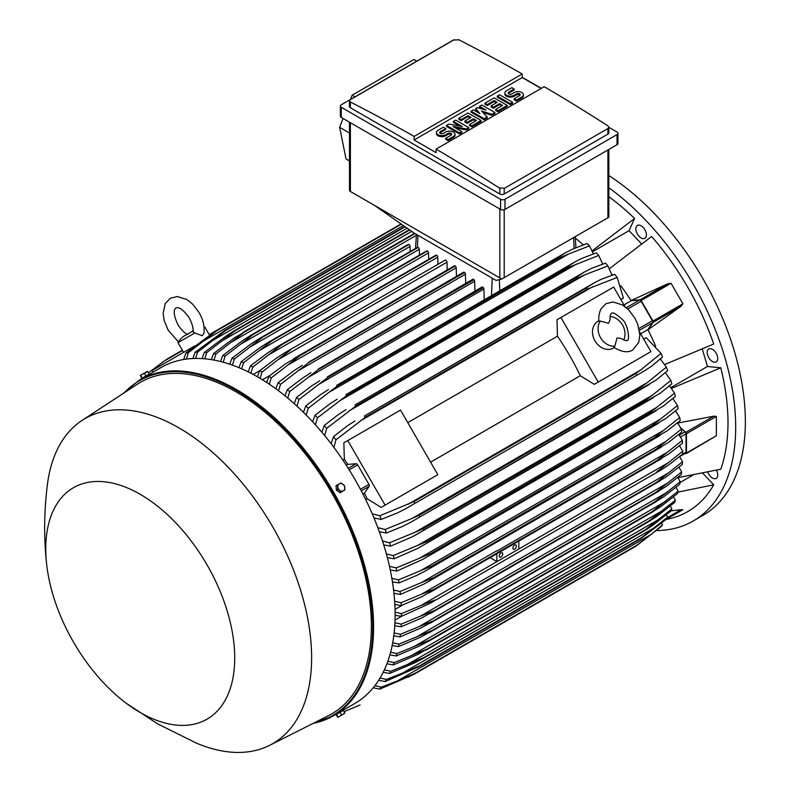 <?xml version="1.0" encoding="UTF-8"?>
<svg xmlns="http://www.w3.org/2000/svg" width="792" height="792" viewBox="0 0 792 792"><rect width="100%" height="100%" fill="white"/><g stroke="black" fill="none" stroke-linecap="round" stroke-linejoin="round"><path stroke-width="1.19" d="M608.583 323.265L610.068 319.79C609.919 315.988 610.424 313.86 611.563 313.375L611.563 313.375C612.731 311.929 616.255 313.909 622.126 319.325C628.145 323.611 630.105 341.59 627.096 340.293L627.096 340.293C626.868 341.164 624.769 340.53 620.799 338.382L617.047 337.917L614.83 346.173A15.533 12.682 -120 0 1 600.544 337.679A15.533 12.682 -120 0 1 600.326 321.067L608.583 323.265M610.097 316.493A15.533 12.682 -120 0 1 622.522 324.997A15.533 12.682 -120 0 1 623.67 339.996M614.443 347.589L613.711 348.025A15.533 12.682 -120 0 1 594.95 340.906A15.533 12.682 -120 0 1 598.168 321.107L598.91 320.681M614.83 346.173L613.939 347.223L616.028 348.628C622.957 352.262 628.511 352.717 632.689 349.975L638.788 342.312L639.857 334.976L637.748 324.354L634.649 317.78L628.462 309.682L622.571 304.999L613.008 301.95L605.969 303.692L600.95 308.91C597.663 316.305 599.098 321.394 598.98 321.305L600.326 321.067M560.924 317.493L598.217 382.081L594.267 384.358L580.298 375.725A175.874 101.544 -120 0 0 557.469 336.194L556.984 319.77L613.661 287.05L624.957 306.613M639.649 332.066L650.945 351.638L598.217 382.081M580.298 375.725L430.581 462.162M407.761 422.631L557.469 336.194M433.868 476.962L381.14 507.405L367.161 498.772A175.874 101.544 -120 0 0 364.429 493.228L369.151 486.347A1.861 1.079 -120 0 0 368.943 484.387L357.687 464.894A1.861 1.079 -120 0 0 356.103 463.736L347.777 464.389A175.874 101.544 -120 0 0 344.342 459.241L343.847 442.827L347.797 440.55L385.08 505.128L381.14 507.405M347.797 440.55L400.524 410.098L437.818 474.685L385.08 505.128M647.005 353.915L594.267 384.358M640.629 333.759L647.866 329.581L652.598 322.7A1.861 1.079 -120 0 0 652.38 320.74L638.995 328.472M623.977 304.92L631.214 300.742L639.54 300.089A1.861 1.079 -120 0 1 641.134 301.257L652.38 320.74M647.866 329.581A175.874 101.544 60 0 1 647.975 329.799L653.153 322.374A1.247 0.713 60 0 0 653.014 321.067L641.164 300.544A1.247 0.713 60 0 0 640.104 299.772L631.085 300.544A175.874 101.544 60 0 1 631.214 300.742M653.153 322.374L681.12 306.227L647.975 329.799A175.874 101.544 60 0 1 655.627 346.134M667.755 283.774L671.052 283.288L682.902 303.811L680.833 306.425M620.77 285.754A175.874 101.544 60 0 1 631.085 300.544L668.072 283.625L640.104 299.772M660.696 358.677A175.874 101.544 60 0 1 661.122 359.835M611.652 274.131A175.874 101.544 60 0 1 612.434 275.091M664.755 364.488L713.731 344.035A194.208 112.127 -120 0 0 651.628 236.481L609.434 268.666M641.619 243.926L629.066 230.67L592.545 251.757M592.159 250.836L634.58 218.483A194.208 112.127 -120 0 0 608.83 196.683M629.066 230.67L634.58 218.483M575.309 238.105A175.874 101.544 60 0 1 583.357 244.847M677.942 477.665L720.789 469.201A194.208 112.127 -120 0 0 720.789 367.805L707.474 366.488L670.963 387.565M707.474 366.488L702.276 348.985M720.789 367.805L671.557 388.367M707.81 472.121A7.455 4.306 -120 0 0 716.196 478.418A7.455 4.306 -120 0 0 717.344 477.101A7.455 4.306 -120 0 0 716.433 470.22M643.144 227.403A7.455 4.306 -120 0 0 637.392 225.403A7.455 4.306 -120 0 0 639.104 236.323A7.455 4.306 -120 0 0 644.856 238.323A7.455 4.306 -120 0 0 643.144 227.403M656.716 530.591A205.088 118.404 -120 0 0 693.218 520.987A205.088 118.404 -120 0 0 735.689 427.106A205.088 118.404 -120 0 0 608.83 187.734M666.072 519.443L666.27 519.413A194.208 112.127 -120 0 0 713.731 484.813L702.702 473.18M717.344 355.925A7.455 4.306 -120 0 0 708.741 348.985A7.455 4.306 -120 0 0 707.602 354.964A7.455 4.306 -120 0 0 716.196 361.904A7.455 4.306 -120 0 0 717.344 355.925M693.218 520.987L702.88 515.404A205.088 118.404 -120 0 0 745.361 421.522A205.088 118.404 -120 0 0 608.83 175.537M692.931 475.081L680.081 482.506M713.731 484.813L677.873 492.119M447.203 269.993L446.975 262.192A1.554 0.901 -120 0 0 445.876 260.291A1.554 0.901 -120 0 0 445.094 260.212L285.051 352.608L290.525 349.975L262.063 372.111L260.063 378.328M257.39 376.764L259.677 370.735L276.755 357.925L285.051 352.608M259.677 370.735A198.871 114.82 60 0 1 260.865 371.408A198.871 114.82 60 0 1 262.063 372.111M446.975 262.192L278.952 359.192M436.501 255.232A1.554 0.901 -120 0 0 435.867 255.222L276.477 347.252L436.501 255.232A204.158 117.869 -120 0 1 436.649 255.301L281.299 344.985L252.826 367.033L250.846 373.2M437.956 264.33L437.748 257.202A1.554 0.901 -120 0 0 436.649 255.301M248.173 371.854L250.44 365.845L268.171 352.569L276.477 347.252M250.44 365.845A198.871 114.82 60 0 1 252.826 367.033M437.748 257.202L269.141 354.549M427.135 250.876A1.554 0.901 -120 0 0 426.64 250.925L267.943 342.54L427.135 250.876A204.158 117.869 -120 0 1 427.413 250.995L272.072 340.689L243.599 362.677L241.629 368.805M428.71 259.36L428.512 252.905A1.554 0.901 -120 0 0 427.413 250.995M238.956 367.656L241.214 361.657L259.637 347.866L267.943 342.54M241.214 361.657A198.871 114.82 60 0 1 243.599 362.677M428.512 252.905L259.38 350.559M419.463 255.064L419.285 249.302A1.554 0.901 -120 0 0 418.186 247.401A204.158 117.869 -120 0 0 417.77 247.252A1.554 0.901 -120 0 0 417.414 247.322A1.554 0.901 -120 0 0 417.176 247.599M229.749 364.201L231.977 358.202L251.173 343.827L259.469 338.511L417.77 247.252M262.429 336.937A204.158 117.869 60 0 1 262.845 337.085L234.373 359.023L232.422 365.132M418.186 247.401L262.845 337.085M231.977 358.202A198.871 114.82 60 0 1 234.373 359.023M419.285 249.302L249.658 347.233M410.207 251.48L410.058 246.421A1.554 0.901 -120 0 0 408.959 244.52A204.158 117.869 -120 0 0 408.415 244.372A1.554 0.901 -120 0 0 408.187 244.441A1.554 0.901 -120 0 0 408.009 244.599M220.532 361.518L222.75 355.489L242.778 340.461L251.044 335.165L408.415 244.372M253.074 334.056A204.158 117.869 60 0 1 253.618 334.204L225.136 356.113L223.215 362.211M408.959 244.52L253.618 334.204M222.75 355.489A198.871 114.82 60 0 1 225.136 356.113M410.058 246.421L239.996 344.609M234.472 337.808L414.553 233.323M243.718 331.957A204.158 117.869 60 0 1 244.391 332.076L215.909 353.975L214.008 360.093M414.998 233.581L244.391 332.076M211.325 359.627L213.513 353.559A198.871 114.82 60 0 1 215.909 353.975M213.404 353.648L234.917 337.491M416.374 235.323L230.373 342.708M202.108 358.608L204.277 352.47L226.264 335.897L234.373 330.68L409.296 229.7M234.373 330.68A204.158 117.869 60 0 1 235.155 330.759L206.682 352.668L204.811 358.816M409.702 229.987L235.155 330.759M204.277 352.47A198.871 114.82 60 0 1 206.682 352.668M411.692 231.373L220.8 341.59M192.901 358.519L195.04 352.301L225.047 330.304L404.771 226.542M225.047 330.304A204.158 117.869 60 0 1 225.928 330.304L197.456 352.252L195.614 358.439M405.167 226.819L225.928 330.304M195.04 352.301A198.871 114.82 60 0 1 197.456 352.252M407.157 228.205L211.266 341.303M183.695 359.489L185.803 353.143L215.731 330.907L401.039 223.928M209.246 334.66L215.721 330.917A204.158 117.869 60 0 1 216.701 330.799L188.229 352.816L186.427 359.083M401.386 224.176L216.701 330.799M185.803 353.143A198.871 114.82 60 0 1 188.229 352.816M403.375 225.562L201.792 341.946M152.965 372.19L152.034 370.577L189.318 349.054L189.783 349.856M194.634 345.985L189.318 349.054M187.872 334.511C184.892 333.521 181.586 330.254 177.933 324.7C170.953 309.731 175.913 308.524 175.883 307.94C176.369 308.256 179.893 304.573 189.367 318.097C192.347 324.037 193.525 328.541 192.901 331.61L194.743 333.006L202.287 335.739L203.97 333.224C204.722 326.482 203.079 319.562 199.059 312.503L192.783 304.247L186.882 299.554L177.329 296.515L170.29 298.257L165.271 303.485L163.122 313.276L164.231 320.73L168.241 330.294L178.408 341.897M194.743 333.006L177.992 342.669L183.586 352.361M204.029 327.106L204.9 327.136L204.079 327.611M501.781 279.051L496.079 280.398L414.127 233.076L374.576 205.425L501.781 279.051L608.82 217.255M349.49 122.186L349.49 190.199A3.109 1.792 0 0 0 350.401 191.466L374.576 205.425M355.004 96.842L352.123 95.208L413.939 59.509L416.849 61.133M343.055 118.463L339.629 127.265L346.005 158.875L349.49 160.954M352.123 95.208L350.46 99.465M339.629 127.265L349.49 133.046M340.372 106.029L340.372 116.176A3.109 1.792 0 0 0 341.283 117.444L500.584 209.415A3.109 1.792 0 0 0 504.979 209.415L617.037 144.718A3.109 1.792 0 0 0 617.948 143.451L617.948 133.304A3.109 1.792 180 0 1 617.037 134.571L504.979 199.267A3.109 1.792 180 0 1 500.584 199.267L341.283 107.296A3.109 1.792 180 0 1 340.372 106.029A3.109 1.792 180 0 1 341.283 104.762L453.341 40.065A3.109 1.792 180 0 1 454.143 39.729M608.83 127.294L617.037 132.036A3.109 1.792 180 0 1 617.948 133.304M522.225 77.299L541.342 88.328M607.919 134.125A3.109 1.792 0 0 0 608.83 132.858L608.83 127.235L607.919 128.542L504.207 188.417L504.207 194L607.919 134.125L607.919 128.542M458.509 39.6A1864.418 1076.427 60 0 1 522.225 73.993L414.127 136.412A1864.418 1076.427 -120 0 0 350.401 102.01L349.49 100.851L349.49 106.474A3.109 1.792 0 0 0 350.401 107.742L499.821 194A3.109 1.792 0 0 0 504.207 194M499.821 194L499.821 188.278A1864.418 1076.427 -120 0 0 436.095 149.094L544.203 86.684A1864.418 1076.427 60 0 1 607.919 125.859L608.83 127.235M522.225 73.993L522.225 77.547L541.124 88.456M349.49 100.851L350.401 99.624L454.113 39.748M453.737 40.016L458.895 39.838M436.095 149.094L436.095 152.648L414.127 139.966L414.127 136.412M414.127 139.966L522.225 77.547M468.785 127.621L466.478 128.957L453.014 126.512L461.855 131.62L459.548 132.957L446.48 125.403L448.787 124.077L462.241 126.512L453.4 121.414L455.707 120.077L468.785 127.621L468.785 128.641L466.478 129.977L455.578 127.997M461.855 131.62L461.855 132.64L459.548 133.967L446.48 126.423L446.48 125.403M459.677 126.047L453.4 122.423L453.4 121.414M494.931 112.533L491.852 114.305L481.467 110.979L487.238 116.969L484.159 118.751L471.091 111.197L473.398 109.87L479.932 113.642L475.705 108.534L477.239 107.643L486.08 110.088L479.546 106.316L481.853 104.98L494.931 112.533L494.931 113.543L491.852 115.325L482.882 112.444M487.238 116.969L487.238 117.988L484.159 119.76L471.091 112.216L471.091 111.197M478.318 112.711L475.705 109.553L475.705 108.534M482.714 109.157L479.546 107.326L479.546 106.316M512.612 102.316L512.612 103.336L510.305 104.663L497.237 97.119L497.237 96.099L499.544 94.773L512.612 102.316L510.305 103.653L510.305 104.663M514.157 89.001L508.771 92.11A2.178 1.257 0 0 0 508.137 92.991A2.178 1.257 0 0 0 509.474 94.159A2.178 1.257 0 0 0 511.85 93.882L514.157 92.545A5.435 3.138 0 0 1 520.077 91.872A5.435 3.138 0 0 1 523.433 94.773A5.435 3.138 0 0 1 521.839 96.99L516.463 100.099L514.157 98.762L519.532 95.654A2.178 1.257 0 0 0 520.176 94.773A2.178 1.257 0 0 0 518.829 93.614A2.178 1.257 0 0 0 516.463 93.882L514.157 95.218A5.435 3.138 0 0 1 508.226 95.891A5.435 3.138 0 0 1 504.87 92.991A5.435 3.138 0 0 1 506.464 90.773L511.85 87.664L514.157 89.001L514.157 90.011L508.771 93.119A2.178 1.257 0 0 0 508.316 93.505M523.433 94.773L523.433 95.782A5.435 3.138 180 0 1 521.839 98L516.463 101.109L514.157 99.782L514.157 98.762M519.988 95.278A2.178 1.257 0 0 0 516.463 94.901L514.157 96.228A5.435 3.138 180 0 1 508.226 96.911A5.435 3.138 180 0 1 504.87 94.01L504.87 92.991M507.236 105.425L507.236 106.445L498 111.771L495.693 110.434L495.693 109.425L502.613 105.425L499.544 103.653L493.386 107.197L491.08 105.871L497.237 102.316L494.158 100.544L487.238 104.534L487.238 105.554L484.932 104.217L484.932 103.207L494.158 97.881L507.236 105.425L498 110.751L495.693 109.425M501.742 105.93L499.544 104.663L493.386 108.217L491.08 106.88L491.08 105.871M496.356 102.821L494.158 101.554L487.238 105.554M481.081 120.523L481.081 121.532L471.854 126.868L469.547 125.532L469.547 124.522L476.467 120.523L473.398 118.751L467.24 122.295L464.934 120.968L471.091 117.414L468.013 115.642L461.092 119.632L461.092 120.651L458.786 119.315L458.786 118.305L468.013 112.969L481.081 120.523L471.854 125.849L469.547 124.522M475.596 121.028L473.398 119.76L467.24 123.314L464.934 121.978L464.934 120.968M470.21 117.919L468.013 116.652L461.092 120.651M445.708 128.512L440.322 131.62A2.178 1.257 0 0 0 439.689 132.511A2.178 1.257 0 0 0 441.035 133.67A2.178 1.257 0 0 0 443.401 133.403L445.708 132.066A5.435 3.138 0 0 1 451.638 131.383A5.435 3.138 0 0 1 454.994 134.284A5.435 3.138 0 0 1 453.4 136.501L448.015 139.61L445.708 138.283L451.093 135.175A2.178 1.257 0 0 0 451.727 134.284A2.178 1.257 0 0 0 450.391 133.125A2.178 1.257 0 0 0 448.015 133.403L445.708 134.729A5.435 3.138 0 0 1 439.788 135.412A5.435 3.138 0 0 1 436.422 132.511A5.435 3.138 0 0 1 438.016 130.294L443.401 127.185L445.708 128.512L445.708 129.532L440.322 132.64A2.178 1.257 0 0 0 439.877 133.016M454.994 134.284L454.994 135.303A5.435 3.138 180 0 1 453.4 137.521L448.015 140.63L445.708 139.293L445.708 138.283M451.549 134.788A2.178 1.257 0 0 0 448.015 134.412L445.708 135.749A5.435 3.138 180 0 1 439.788 136.422A5.435 3.138 180 0 1 436.422 133.521L436.422 132.511M448.015 139.61L448.015 140.63M461.092 119.632L458.786 118.305M468.013 115.642L468.013 116.652M467.24 122.295L467.24 123.314M473.398 118.751L473.398 119.76M471.854 125.849L471.854 126.868M487.238 104.534L484.932 103.207M494.158 100.544L494.158 101.554M493.386 107.197L493.386 108.217M499.544 103.653L499.544 104.663M498 110.751L498 111.771M516.463 100.099L516.463 101.109M510.305 103.653L497.237 96.099M484.159 118.751L484.159 119.76M491.852 114.305L491.852 115.325M459.548 132.957L459.548 133.967M466.478 128.957L466.478 129.977M504.593 188.15L499.435 187.981M677.685 423.086L713.79 416.166L716.364 416.414L716.364 435.758L686.218 453.588A1.247 0.713 60 0 1 685.822 453.628L685.08 453.43M680.684 427.739L685.822 432.313A1.247 0.713 60 0 1 686.476 433.67L686.476 453.014A1.247 0.713 60 0 1 686.218 453.588M680.892 428.145L685.031 431.858L679.328 435.154M679.566 456.618L685.624 453.113A1.861 1.079 -120 0 0 686.011 452.262L686.011 433.887A1.861 1.079 -120 0 0 685.031 431.858M682.348 440.342L667.448 452.212L496.851 551.093A1.554 0.901 -120 0 0 496.554 550.876L421.463 594.228L434.58 589.02L656.509 460.894A204.158 117.869 -120 0 1 656.519 461.063L668.676 454.034L682.506 443.183A198.871 114.82 -120 0 0 682.348 440.342L678.803 434.442M656.509 460.894L667.498 452.173M434.58 589.02A204.158 117.869 60 0 1 434.59 589.189L421.968 596.663L401.257 605.563L394.852 604.524M656.519 461.063L434.59 589.189M394.654 601.316L401.108 602.722A198.871 114.82 60 0 1 401.257 605.563M401.108 602.722L421.463 594.228M518.819 541.084L518.819 549.014L421.116 605.425L434.887 600.009L429.868 603.435L401.485 616.354L395.119 615.315M496.851 553.766L496.851 561.696L490.208 557.598M502.781 553.964A2.485 1.435 -60 0 1 501.702 556.459A2.485 1.435 -60 0 1 499.782 557.132A2.485 1.435 -60 0 1 499.267 555.994A2.485 1.435 -60 0 1 500.356 553.489A2.485 1.435 -60 0 1 502.267 552.826A2.485 1.435 -60 0 1 502.781 553.964M516.404 546.094A2.485 1.435 -60 0 1 515.325 548.599A2.485 1.435 -60 0 1 513.404 549.262A2.485 1.435 -60 0 1 512.889 548.123A2.485 1.435 -60 0 1 513.978 545.629A2.485 1.435 -60 0 1 515.889 544.955A2.485 1.435 -60 0 1 516.404 546.094M668.389 462.667L682.734 451.222A198.871 114.82 -120 0 1 682.734 452.608A198.871 114.82 -120 0 1 682.734 453.974L668.389 465.201L661.191 469.884L656.806 471.883L668.389 462.667L518.819 549.014M682.734 451.222L679.486 445.698M395.099 612.216L401.485 613.602A198.871 114.82 60 0 1 401.495 614.978A198.871 114.82 60 0 1 401.485 616.354M401.485 613.602L421.116 605.425M682.506 461.756L656.519 482.368A204.158 117.869 -120 0 1 656.509 482.526L665.953 477.121L682.348 464.419A198.871 114.82 -120 0 0 682.506 461.756L679.556 456.628M656.519 482.368L434.59 610.493A204.158 117.869 60 0 1 434.58 610.652L421.463 618.077L401.108 626.789L394.762 625.759M656.509 482.526L434.58 610.652M668.676 472.814L420.235 616.245L434.59 610.493M394.931 622.76L401.257 624.126A198.871 114.82 60 0 1 401.108 626.789M401.257 624.126L420.235 616.245M680.833 509.721L682.902 509.721L671.042 516.562M670.953 510.86L681.12 509.682L667.29 517.671M666.092 519.423L682.902 509.721L666.092 519.423M182.338 350.193L167.062 359.014L148.46 372.745M148.203 374.943L141.996 378.526M210.217 334.541L209.444 334.996M182.526 350.529L162.192 362.271M253.212 374.448L259.756 370.666M262.459 379.774L270.161 375.329M266.607 382.397L268.904 376.319L285.397 363.934L299.762 355.648A204.158 117.869 60 0 1 299.901 355.737L271.29 377.873L269.28 384.17M456.459 276.329L456.202 267.854A1.554 0.901 -120 0 0 455.242 266.053A204.158 117.869 -120 0 0 455.103 265.954A1.554 0.901 -120 0 0 454.331 265.874L293.674 358.637M455.103 265.954L299.762 355.648M455.242 266.053L299.901 355.737M268.904 376.319A198.871 114.82 60 0 1 271.29 377.873M456.202 267.854L288.823 364.498M620.898 299.574L623.393 298.138L617.186 277.447A198.871 114.82 -120 0 0 614.75 274.319L601.187 279.319L594.218 282.813L364.36 416.048A204.158 117.869 60 0 1 365.33 417.275L335.937 439.827L333.907 447.411M611.998 275.24L607.939 265.934A198.871 114.82 -120 0 0 605.524 263.092L591.713 268.3L584.585 271.894L355.133 404.89A204.158 117.869 60 0 1 356.014 405.92L326.7 428.314L324.661 435.57M607.939 265.934L584.813 274.824L349.559 410.642M584.823 274.814L577.932 277.794A204.158 117.869 -120 0 0 577.051 276.764L584.585 271.894M577.932 277.794L356.014 405.92M577.051 276.764L355.133 404.89M321.898 432.244L324.284 425.472L338.273 414.622L346.035 409.613M324.284 425.472A198.871 114.82 60 0 1 326.7 428.314M602.682 264.073L598.702 255.44A198.871 114.82 -120 0 0 596.297 252.856L581.556 258.538L574.933 261.934L345.896 394.693A204.158 117.869 60 0 1 346.678 395.525L317.463 417.82L315.424 424.819M598.702 255.44L568.606 267.399A204.158 117.869 -120 0 0 567.824 266.567L574.933 261.934M568.606 267.399L346.678 395.525M567.824 266.567L345.896 394.693M312.682 421.819L315.048 415.236L329.343 404.257L337.234 399.168M315.048 415.236A198.871 114.82 60 0 1 317.463 417.82M576.724 263.964L339.194 401.099M593.347 253.895L589.466 245.867A198.871 114.82 -120 0 0 587.07 243.51L572.606 249.143L565.24 252.866L336.669 385.358A204.158 117.869 60 0 1 337.342 386.011L328.957 392.357L568.508 254.044L559.261 257.885A204.158 117.869 -120 0 0 558.588 257.232L565.24 252.866M589.575 245.827L568.062 254.252M559.261 257.885L337.342 386.011M558.588 257.232L336.669 385.358M303.465 412.325L305.821 405.89L320.453 394.723L328.462 389.575M329.403 392.04L308.118 408.325M305.821 405.89A198.871 114.82 60 0 1 308.227 408.236L306.187 415.038M484.209 299.653L483.882 289.04A1.554 0.901 -120 0 0 483.338 287.625A204.158 117.869 -120 0 0 482.783 287.14A1.554 0.901 -120 0 0 482.011 287.06L327.442 376.824A204.158 117.869 60 0 1 327.987 377.309L298.99 399.505L296.96 406.128M482.783 287.14L327.442 376.824M483.338 287.625L327.987 377.309M294.248 403.673L296.594 397.366L311.622 385.961L319.72 380.764M296.594 397.366A198.871 114.82 60 0 1 298.99 399.505M483.882 289.04L318.8 384.358M474.952 291.139L474.655 281.269A1.554 0.901 -120 0 0 473.972 279.705A204.158 117.869 -120 0 0 473.557 279.368A1.554 0.901 -120 0 0 472.784 279.289L318.216 369.052A204.158 117.869 60 0 1 318.632 369.389L289.753 391.555L287.734 398.049M473.557 279.368L318.216 369.052M473.972 279.705L318.632 369.389M285.041 395.832L287.367 389.624L302.831 377.933L311.008 372.685M287.367 389.624A198.871 114.82 60 0 1 289.753 391.555M474.655 281.269L308.741 377.061M465.706 283.378L465.429 274.21A1.554 0.901 -120 0 0 464.607 272.517A204.158 117.869 -120 0 0 464.33 272.309A1.554 0.901 -120 0 0 463.558 272.23L308.989 362.003A204.158 117.869 60 0 1 309.266 362.201L280.526 384.358L278.507 390.733M464.33 272.309L308.989 362.003M464.607 272.517L309.266 362.201M275.824 388.743L278.14 382.615L294.089 370.597L302.316 365.32M278.14 382.615A198.871 114.82 60 0 1 280.526 384.358M465.429 274.21L298.752 370.448M617.186 277.447L587.248 289.149A204.158 117.869 -120 0 0 586.278 287.922L594.218 282.813M587.248 289.149L365.33 417.275M586.278 287.922L364.36 416.048M331.115 443.708L333.501 436.689L347.252 425.918L354.865 420.998M333.501 436.689A198.871 114.82 60 0 1 335.937 439.827M592.753 286.714L360.073 421.057M342.877 460.093L344.342 459.241M346.272 465.25L347.777 464.389M364.429 493.228L362.924 494.089M367.161 498.772L365.696 499.623M372.19 513.721L379.774 515.76L413.998 501.583L635.917 373.458L640.787 369.904L408.098 504.247M640.787 369.904L661.023 353.39L646.213 337.669L643.718 339.105M661.023 353.39A198.871 114.82 -120 0 1 662.518 357.053L651.41 366.31L644.896 370.597L405.544 508.781L397.475 512.909L381.279 519.433L374.002 517.998M636.501 374.913A204.158 117.869 -120 0 0 635.917 373.458M413.998 501.583A204.158 117.869 60 0 1 414.582 503.039M379.774 515.76A198.871 114.82 60 0 1 381.279 519.433M655.588 449.549L665.874 441.431L421.265 582.655L433.67 577.665L655.588 449.549A204.158 117.869 -120 0 1 655.627 449.886L668.319 442.56L681.674 432.046A198.871 114.82 -120 0 0 681.358 429.115L677.487 422.839M665.864 441.441L681.358 429.115M655.627 449.886L424.205 583.952L400.425 594.426L393.961 593.366M393.575 590.04L400.108 591.485A198.871 114.82 60 0 1 400.425 594.426M400.108 591.485L421.265 582.655M679.734 417.513L663.607 430.363L420.532 570.695L432.125 565.963L654.043 437.837A204.158 117.869 -120 0 1 654.133 438.372L667.309 430.759L680.219 420.552A198.871 114.82 -120 0 0 679.734 417.513L675.527 410.87M654.043 437.837L663.627 430.353M654.133 438.372L425.452 570.923L416.83 575.378L398.97 582.922L392.426 581.843M432.125 565.963A204.158 117.869 60 0 1 432.204 566.498M391.862 578.398L398.495 579.893A198.871 114.82 60 0 1 398.97 582.922M398.495 579.893L420.532 570.695M677.467 405.544L660.647 418.968L419.255 558.33L429.947 553.895L651.865 425.779A204.158 117.869 -120 0 1 652.014 426.492L665.636 418.622L678.12 408.682A198.871 114.82 -120 0 0 677.467 405.544L672.873 398.534M651.865 425.779L660.667 418.958M652.014 426.492L422.819 559.34L396.871 571.062L390.238 569.933M429.947 553.895A204.158 117.869 60 0 1 430.086 554.618M389.466 566.359L396.228 567.923A198.871 114.82 60 0 1 396.871 571.062M396.228 567.923L419.255 558.33M649.004 413.325L656.964 407.227L417.394 545.549L427.086 541.451L649.004 413.325A204.158 117.869 -120 0 1 649.232 414.236L663.25 406.138L675.358 396.426A198.871 114.82 -120 0 0 674.527 393.178L669.507 385.803M656.548 407.524L674.606 393.099M649.232 414.236L417.503 548.519L394.109 558.806L387.367 557.627M427.086 541.451A204.158 117.869 60 0 1 427.314 542.362M386.377 553.915L393.277 555.558A198.871 114.82 60 0 1 394.109 558.806M393.149 555.598L417.899 545.312M645.44 400.485L652.469 395.168L414.949 532.303L423.522 528.611L645.44 400.485A204.158 117.869 -120 0 1 645.767 401.574L660.132 393.277L671.873 383.764A198.871 114.82 -120 0 0 670.844 380.388L665.359 372.626M652.469 395.168L670.844 380.388M645.767 401.574L412.483 536.719L390.634 546.143L383.744 544.906M423.522 528.611A204.158 117.869 60 0 1 423.849 529.699M382.516 541.025L389.605 542.768A198.871 114.82 60 0 1 390.634 546.143M389.605 542.768L414.949 532.303M641.104 387.209L647.123 382.724L411.86 518.552L419.186 515.325L641.104 387.209A204.158 117.869 -120 0 1 641.55 388.486L656.212 380.021L667.626 370.656A198.871 114.82 -120 0 0 666.379 367.142L660.35 358.984M647.113 382.734L666.379 367.142M641.55 388.486L410.989 522.116L402.772 526.343L386.377 533.036L379.318 531.709M419.186 515.325A204.158 117.869 60 0 1 419.631 516.612M377.824 527.65L385.13 529.521A198.871 114.82 60 0 1 386.377 533.036M385.13 529.521L411.86 518.552M402.742 604.969L395.05 609.414M401.574 616.315L395.03 620.096M587.248 574.299L408.108 677.269M335.937 714.433L354.964 703.365A193.901 111.949 -120 0 0 384.684 547.985A193.901 111.949 -120 0 0 258.014 377.121A193.901 111.949 -120 0 0 161.063 367.518L139.531 379.952A193.901 111.949 -120 0 1 236.481 389.555A193.901 111.949 -120 0 1 363.152 560.419A193.901 111.949 -120 0 1 333.422 715.79A193.901 111.949 -120 0 1 313.147 723.393M344.134 711.662L360.073 705.009M662.518 524.809L651.41 534.263L636.501 545.411A204.158 117.869 -120 0 1 635.917 546.193L661.023 526.749A198.871 114.82 -120 0 0 662.518 524.809L661.647 523.294M636.501 545.411L414.582 673.537A204.158 117.869 60 0 1 413.998 674.319L379.774 689.129L373.23 687.773M635.917 546.193L413.998 674.319M651.41 534.263L397.475 680.872L414.582 673.537M374.953 685.605L381.279 687.189A198.871 114.82 60 0 1 379.774 689.129M381.279 687.189L397.475 680.872M667.626 517.107L641.55 537.669A204.158 117.869 -120 0 1 641.104 538.431L666.379 519.176A198.871 114.82 -120 0 0 667.626 517.107L666.389 514.919M641.55 537.669L419.631 665.795A204.158 117.869 60 0 1 419.186 666.557L385.13 681.546L378.675 680.288M641.104 538.431L419.186 666.557M656.212 526.67L402.772 672.992L419.631 665.795M380.101 677.972L386.377 679.477A198.871 114.82 60 0 1 385.13 681.546M386.377 679.477L402.772 672.992M671.873 508.9L645.767 529.452A204.158 117.869 -120 0 1 645.44 530.165L652.479 525.571L670.844 511.087A198.871 114.82 -120 0 0 671.873 508.9L670.319 506.118M645.767 529.452L423.849 657.568A204.158 117.869 60 0 1 423.522 658.291L414.949 662.706L389.605 673.457L383.209 672.269M645.44 530.165L423.522 658.291M660.132 518.621L407.286 664.597L423.849 657.568M384.377 669.824L390.634 671.279A198.871 114.82 60 0 1 389.605 673.457M390.634 671.279L407.286 664.597M674.527 502.544A198.871 114.82 -120 0 0 675.358 500.257L673.497 496.93M656.974 516.325L649.004 521.433A204.158 117.869 -120 0 0 649.232 520.789L675.358 500.257M674.606 502.475L656.548 516.622M426.086 650.153L649.826 520.978L417.394 654.647M649.232 520.789L427.314 648.915A204.158 117.869 60 0 1 427.086 649.559M663.25 510.167L411.097 655.746L427.314 648.915M417.899 654.41L393.149 664.973M387.862 661.221L394.109 662.627A198.871 114.82 60 0 1 393.277 664.924L386.922 663.785M394.109 662.627L411.097 655.746M678.12 491.198L652.014 511.741A204.158 117.869 -120 0 1 651.865 512.285L660.647 506.751L677.467 493.584A198.871 114.82 -120 0 0 678.12 491.198L675.992 487.377M652.014 511.741L430.086 639.867A204.158 117.869 60 0 1 429.947 640.411L419.255 646.123L396.228 655.954L389.892 654.865M651.865 512.285L429.947 640.411M665.636 501.336L414.265 646.46L430.086 639.867M390.634 652.182L396.871 653.568A198.871 114.82 60 0 1 396.228 655.954M396.871 653.568L414.265 646.46M680.219 481.744L654.133 502.306A204.158 117.869 -120 0 1 654.043 502.742L663.607 496.841L679.734 484.229A198.871 114.82 -120 0 0 680.219 481.744L677.813 477.467M654.133 502.306L432.204 630.432A204.158 117.869 60 0 1 432.125 630.868L420.532 637.174L398.495 646.609L392.169 645.539M654.043 502.742L432.125 630.868M667.309 492.159L416.83 636.778L432.204 630.432M392.713 642.758L398.97 644.124A198.871 114.82 60 0 1 398.495 646.609M398.97 644.124L416.83 636.778M681.674 471.933L655.627 492.515A204.158 117.869 -120 0 1 655.588 492.812L665.864 486.605L681.358 474.507A198.871 114.82 -120 0 0 681.674 471.933L678.991 467.211M655.627 492.515L433.699 620.641A204.158 117.869 60 0 1 433.67 620.938L421.265 627.818L400.108 636.877L393.792 635.827M655.588 492.812L433.67 620.938M668.319 482.645L418.81 626.7L433.699 620.641M394.139 632.947L400.425 634.303A198.871 114.82 60 0 1 400.108 636.877M400.425 634.303L418.81 626.7M147.441 375.388L143.926 377.418M126.492 703.435L157.321 723.68L196.218 743.035A187.684 108.356 -120 0 0 269.636 745.331L328.571 715.612A191.416 110.514 -120 0 0 361.914 563.359A191.416 110.514 -120 0 0 236.036 391.842A191.416 110.514 -120 0 0 137.263 384.249L82.051 420.423A187.684 108.356 -120 0 0 47.332 485.159C43.956 512.513 43.768 539.233 46.768 565.339A133.62 77.141 -120 0 0 126.492 703.435A133.62 77.141 -120 0 0 140.243 712.533A133.62 77.141 -120 0 0 234.719 657.984A133.62 77.141 -120 0 0 140.243 494.337A133.62 77.141 -120 0 0 46.768 565.339M269.636 745.331A187.684 108.356 -120 0 0 302.336 596.039A187.684 108.356 -120 0 0 178.913 427.868A187.684 108.356 -120 0 0 82.051 420.423M148.767 374.616L142.481 377.982M140.422 375.368L141.897 378.319L149.233 374.081L147.411 371.329L140.422 375.368L147.767 371.537M142.263 378.101L140.798 375.557M145.936 375.982L144.471 373.448M337.818 713.255L342.104 710.79M337.491 484.882L336.026 485.734L336.402 490.179L340.065 492.733L343.362 490.822A4.039 3.297 -120 0 1 339.877 490.505A4.039 3.297 -120 0 1 338.491 488.981A4.039 3.297 -120 0 1 337.857 487.011A4.039 3.297 -120 0 1 339.322 483.833L337.491 484.882L337.867 489.337L341.53 491.882M340.788 482.981L339.322 483.833A4.039 3.297 -120 0 1 342.807 484.15A4.039 3.297 -120 0 1 344.203 485.674A4.039 3.297 -120 0 1 344.827 487.644A4.039 3.297 -120 0 1 343.362 490.822L344.827 489.981L344.461 485.526L340.788 482.981M336.402 490.179L337.867 489.337M344.827 712.869L343.362 714.127L344.847 713.255L343.362 710.325L336.026 714.562L337.828 717.314L343.362 714.127L339.322 716.463M340.065 712.226L341.53 714.77M336.402 714.344L337.867 716.889M652.598 322.7L639.382 330.323M641.134 301.257L627.749 308.979M639.54 300.089L626.333 307.722M653.014 321.067L682.902 303.811M641.164 300.544L671.052 283.288M350.401 191.466L350.401 122.71M445.708 134.729L445.708 135.749M448.015 133.403L448.015 134.412M453.4 136.501L453.4 137.521M440.322 131.62L440.322 132.64M514.157 95.218L514.157 96.228M516.463 93.882L516.463 94.901M521.839 96.99L521.839 98M508.771 92.11L508.771 93.119M350.401 107.742L350.401 102.01M341.283 117.444L341.283 107.296M500.584 209.415L500.584 199.267M504.979 209.415L504.979 199.267M617.037 144.718L617.037 134.571M607.919 217.85L607.919 149.985M504.207 277.725L504.207 209.741M499.821 277.725L499.821 208.969M417.968 235.293L417.433 247.302L259.469 338.511M492.238 278.17L491.476 295.465M499.336 279.625L499.821 290.644M573.636 237.65L574.121 248.5M686.476 453.014L716.364 435.758M686.476 433.67L716.364 416.414M685.822 432.313L713.79 416.166M686.011 452.262L682.061 454.539M686.011 433.887L680.585 437.026M348.213 468.29L356.103 463.736M349.173 469.814L357.687 464.894M360.419 489.308L368.943 484.387M361.271 490.892L369.151 486.347M314.751 722.581A193.278 111.593 -120 0 0 366.32 575.675A193.278 111.593 -120 0 0 236.036 390.317A193.278 111.593 -120 0 0 124.314 392.733M408.187 244.441L251.044 335.165M414.543 233.313L242.698 332.531M193.436 330.68L184.368 335.907C185.922 335.234 181.903 336.174 177.992 342.669M186.793 334.511L184.368 335.907M204.9 327.136L209.474 335.056M608.83 217.265L608.83 149.46M416.434 234.412L415.543 248.401M575.22 236.739L575.923 247.748M661.508 458.707L428.957 592.961M661.191 469.884L429.868 603.435M660.241 480.744L430.224 613.543M644.896 370.597L405.544 508.781M661.191 447.203L427.492 582.13M660.241 435.372L425.452 570.923M658.627 423.195L422.819 559.34M656.34 410.652L419.562 547.361M653.331 397.733L415.642 534.966M649.539 384.397L410.989 522.116M653.479 511.414L427.977 641.609M656.41 501.514L429.284 632.64M658.657 491.288L430.026 623.284M122.74 393.763L139.531 379.952M313.068 723.423L333.422 715.79L337.055 713.701"/></g></svg>
